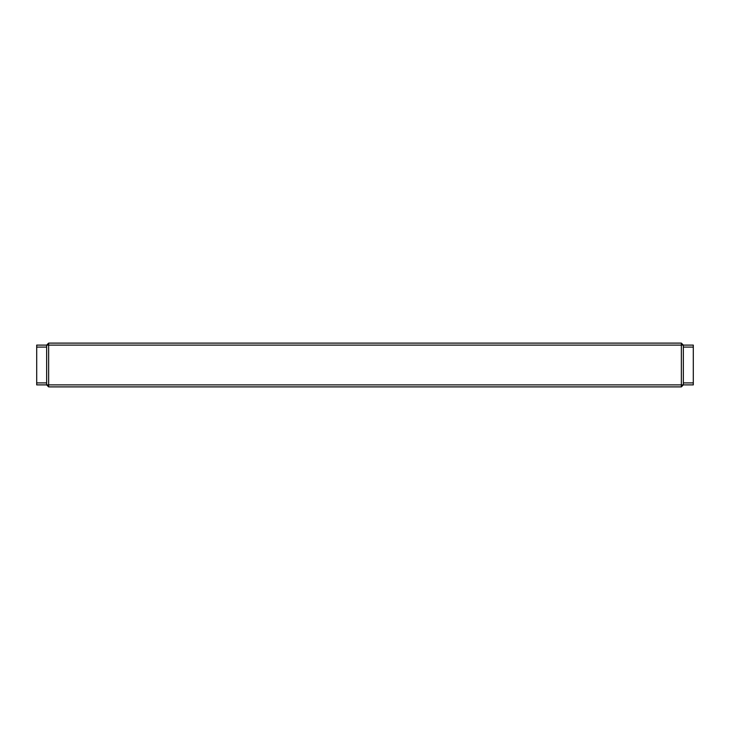 <?xml version="1.0" encoding="UTF-8"?>
<svg xmlns="http://www.w3.org/2000/svg" width="730" height="730" viewBox="0 0 730 730"><rect width="100%" height="100%" fill="white"/><g stroke="black" fill="none" stroke-linecap="round" stroke-linejoin="round"><path stroke-width="1.09" d="M681.364 386.891L48.636 386.891L46.647 384.892L46.647 345.107L48.636 343.109L681.364 343.109L681.364 345.107L48.636 345.107L48.636 384.892L681.364 384.892L681.364 345.107L683.353 345.107L683.353 384.892L681.364 384.892L681.364 386.891L683.353 384.892L693.299 384.892L693.299 347.097L683.353 347.097L683.353 382.903L693.299 382.903M48.636 343.109L48.636 345.107L36.701 345.107L36.701 382.903L46.647 382.903L46.647 347.097L36.701 347.097M48.636 386.891L48.636 384.892L36.701 384.892L36.701 382.903M693.299 347.097L693.299 345.107L683.353 345.107L681.364 343.109M693.299 354.041L693.299 375.959M36.701 375.959L36.701 354.041"/></g></svg>
